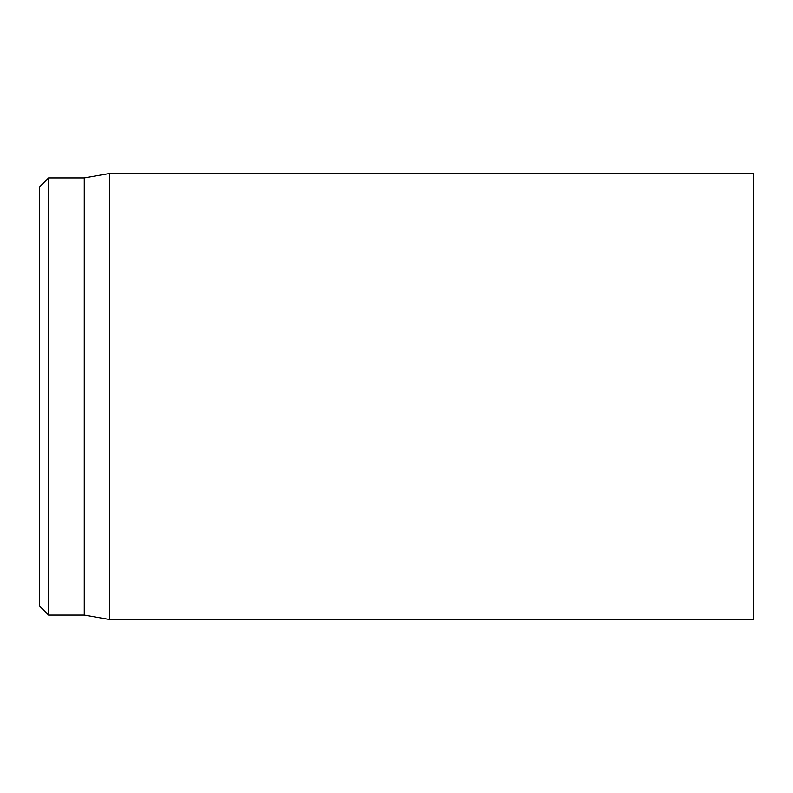 <?xml version="1.0" encoding="UTF-8"?>
<svg xmlns="http://www.w3.org/2000/svg" width="793" height="793" viewBox="0 0 793 793"><rect width="100%" height="100%" fill="white"/><g stroke="black" fill="none" stroke-linecap="round" stroke-linejoin="round"><path stroke-width="1.19" d="M39.65 396.5L39.65 606.149L48.571 615.071L48.571 177.929L39.65 186.851L39.65 396.5M48.571 615.071L84.256 615.071L84.256 177.929L48.571 177.929M109.553 396.5L109.553 619.531L753.35 619.531L753.35 173.469L109.553 173.469L109.553 396.5M84.256 615.071L109.553 619.531M84.256 177.929L109.553 173.469"/></g></svg>
